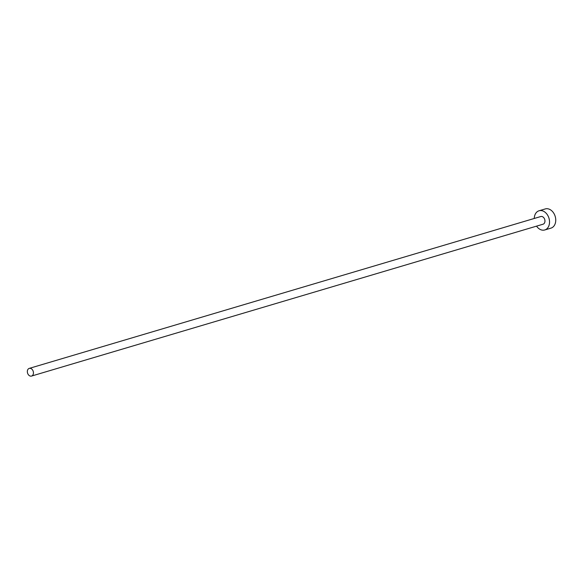 <?xml version="1.0" encoding="UTF-8"?>
<svg xmlns="http://www.w3.org/2000/svg" width="585" height="585" viewBox="0 0 585 585"><rect width="100%" height="100%" fill="white"/><g stroke="black" fill="none" stroke-linecap="round" stroke-linejoin="round"><path stroke-width="0.88" d="M29.352 375.65A4.007 2.954 -106.5 0 0 31.531 376.067A4.007 2.954 -106.5 0 0 33.447 372.813A4.007 2.954 -106.5 0 0 31.429 368.806A4.007 2.954 -106.5 0 0 29.25 368.389A4.007 2.954 -106.5 0 0 27.334 371.643A4.007 2.954 -106.5 0 0 29.352 375.65M31.531 376.067L543.041 224.216A4.007 2.954 -106.5 0 0 544.957 220.954A4.007 2.954 -106.5 0 0 542.938 216.947A4.007 2.954 -106.5 0 0 540.759 216.538L29.25 368.389M536.547 226.139A10.011 7.393 -106.5 0 0 539.297 228.932A10.011 7.393 -106.5 0 0 544.752 229.971A10.011 7.393 -106.5 0 0 549.534 221.832A10.011 7.393 -106.5 0 0 544.503 211.814A10.011 7.393 -106.5 0 0 539.048 210.775A10.011 7.393 -106.5 0 0 534.266 218.461M544.752 229.971L550.96 228.128A10.011 7.393 -106.5 0 0 555.75 219.989A10.011 7.393 -106.5 0 0 550.712 209.971A10.011 7.393 -106.5 0 0 545.264 208.933L539.048 210.775"/></g></svg>
